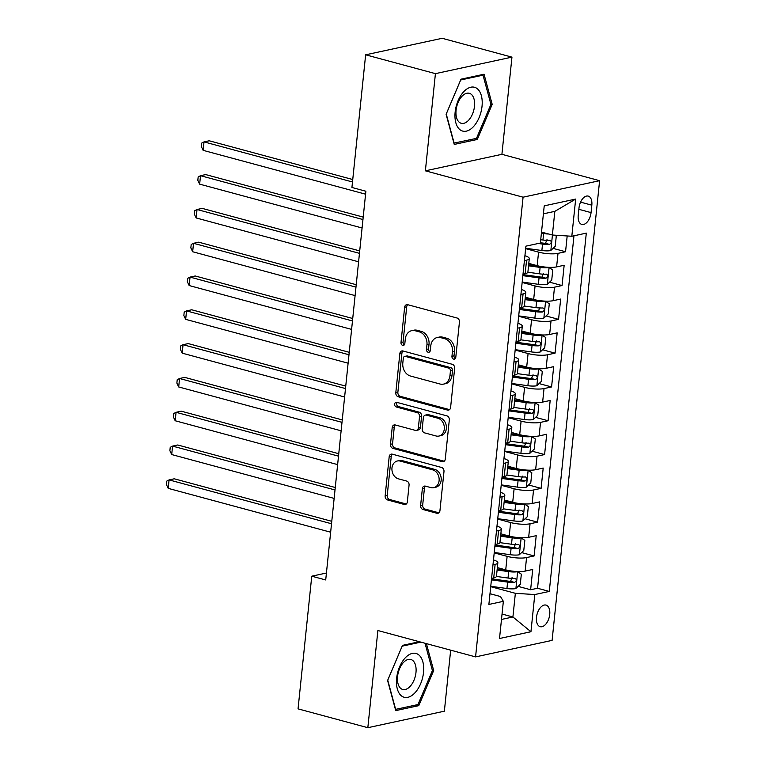 <?xml version="1.0" encoding="UTF-8"?>
<svg xmlns="http://www.w3.org/2000/svg" width="766" height="766" viewBox="0 0 766 766"><rect width="100%" height="100%" fill="white"/><g stroke="black" fill="none" stroke-linecap="round" stroke-linejoin="round"><path stroke-width="1.15" d="M453.635 359.12A2.403 1.905 -102.2 0 0 454.382 359.139A2.403 1.905 -102.2 0 0 455.789 357.31L459.437 322.065A3.428 2.729 -102.2 0 0 457.034 318.005L407.713 304.696A3.428 2.729 -102.2 0 0 406.65 304.657A3.428 2.729 -102.2 0 0 404.63 307.271L400.991 342.526A2.403 1.905 -102.2 0 0 402.667 345.361A2.403 1.905 -102.2 0 0 403.414 345.389A2.403 1.905 -102.2 0 0 404.831 343.561L405.3 338.993A10.963 8.723 -102.2 0 1 411.754 330.644A10.963 8.723 -102.2 0 1 415.162 330.749L419.27 331.85A10.963 8.723 -102.2 0 1 426.94 344.834L426.47 349.401A2.403 1.905 -102.2 0 0 428.146 352.236A2.403 1.905 -102.2 0 0 428.893 352.264A2.403 1.905 -102.2 0 0 430.31 350.435L430.779 345.878A10.963 8.723 -102.2 0 1 437.233 337.519A10.963 8.723 -102.2 0 1 440.642 337.624L444.759 338.735A10.963 8.723 -102.2 0 1 452.428 351.718L451.95 356.276A2.403 1.905 -102.2 0 0 453.635 359.12M549.729 614.466A11.174 6.262 105.1 0 0 546.024 605.102A11.174 6.262 105.1 0 0 536.487 617.319A11.174 6.262 105.1 0 0 540.193 626.674A11.174 6.262 105.1 0 0 549.729 614.466M420.62 505.464A3.428 2.729 -102.2 0 0 423.024 509.524L436.859 513.258A3.428 2.729 -102.2 0 0 437.922 513.297A3.428 2.729 -102.2 0 0 439.943 510.683L443.983 471.53A3.428 2.729 -102.2 0 0 441.589 467.471L392.269 454.161A3.428 2.729 -102.2 0 0 391.206 454.133A3.428 2.729 -102.2 0 0 389.185 456.737L385.145 495.889A3.428 2.729 -102.2 0 0 387.539 499.949L404.257 504.459A3.428 2.729 -102.2 0 0 405.319 504.488A3.428 2.729 -102.2 0 0 407.34 501.883L409.063 485.127A3.428 2.729 -102.2 0 0 406.669 481.067L398.377 478.827A9.173 7.296 -102.2 0 1 391.933 469.73A9.173 7.296 -102.2 0 1 397.363 460.988A9.173 7.296 -102.2 0 1 400.216 461.084L432.685 469.845A9.173 7.296 -102.2 0 1 439.138 478.942A9.173 7.296 -102.2 0 1 433.7 487.683A9.173 7.296 -102.2 0 1 430.846 487.597L425.436 486.132A3.428 2.729 -102.2 0 0 424.374 486.104A3.428 2.729 -102.2 0 0 422.353 488.708L420.62 505.464L422.688 505.024A3.428 2.729 -102.2 0 0 425.092 509.074L438.899 512.808M377.877 630.523L367.833 727.7L298.051 708.866L311.752 576.195L325.713 579.958L365.88 191.241L351.929 187.479L365.641 54.807L435.423 73.641L425.379 170.818L523.073 197.188L475.571 656.893L377.877 630.523M447.516 410.078A3.428 2.729 -102.2 0 0 448.589 410.107A3.428 2.729 -102.2 0 0 450.6 407.493L454.65 368.35A3.428 2.729 -102.2 0 0 452.256 364.29L402.935 350.972A3.428 2.729 -102.2 0 0 401.872 350.943A3.428 2.729 -102.2 0 0 399.852 353.557L395.802 392.699A3.428 2.729 -102.2 0 0 398.205 396.759L447.516 410.078L449.546 409.638L400.273 396.319L398.205 396.759M449.316 419.94L445.276 459.093A3.428 2.729 -102.2 0 1 443.255 461.697A3.428 2.729 -102.2 0 1 442.193 461.668L392.872 448.359A3.428 2.729 -102.2 0 1 390.478 444.299L392.202 427.543A3.428 2.729 -102.2 0 1 394.222 424.929A3.428 2.729 -102.2 0 1 395.285 424.967L415.287 430.358A3.428 2.729 -102.2 0 0 416.359 430.396A3.428 2.729 -102.2 0 0 418.37 427.782L419.519 416.666A3.428 2.729 -102.2 0 0 417.125 412.615L396.3 406.995A2.403 1.905 -102.2 0 1 394.614 404.611A2.403 1.905 -102.2 0 1 396.032 402.322A2.403 1.905 -102.2 0 1 396.778 402.341L446.923 415.881A3.428 2.729 -102.2 0 1 449.316 419.94M518.122 586.383L530.627 589.753L532.715 569.473L525.17 571.101L526.568 557.581A13.97 3.208 -174.1 0 1 507.13 556.355L494.214 552.87M521.617 552.583L534.113 555.953L536.21 535.673L528.664 537.301L530.062 523.781A13.97 3.208 -174.1 0 1 510.616 522.556L497.699 519.061M525.103 518.783L537.608 522.153L539.704 501.874L532.159 503.501L533.548 489.981A13.97 3.208 -174.1 0 1 514.11 488.746L501.194 485.261M528.597 484.974L541.102 488.354L543.199 468.074L535.645 469.702L537.043 456.182A13.97 3.208 -174.1 0 1 517.605 454.947L504.689 451.461M532.092 451.174L544.597 454.554L546.694 434.265L539.14 435.902L540.537 422.372A13.97 3.208 -174.1 0 1 521.1 421.147L508.184 417.661M535.587 417.374L548.092 420.745L550.18 400.465L542.634 402.093L544.032 388.573A13.97 3.208 -174.1 0 1 524.595 387.347L511.678 383.862M539.082 383.575L551.577 386.945L553.674 366.665L546.129 368.293L547.527 354.773A13.97 3.208 -174.1 0 1 528.08 353.547L515.164 350.052M542.567 349.775L555.072 353.145L557.169 332.865L549.624 334.493L551.022 320.973A13.97 3.208 -174.1 0 1 531.575 319.738L518.659 316.253M546.062 315.965L558.567 319.345L560.664 299.066L553.109 300.693L554.507 287.173A13.97 3.208 -174.1 0 1 535.07 285.938L522.153 282.453M549.557 282.166L562.062 285.546L564.159 265.266L556.604 266.894A13.97 3.208 -174.1 0 1 537.167 265.658L528.789 263.399M525.17 571.101A13.97 3.208 5.9 0 1 505.732 569.875L497.354 567.616M528.664 537.301A13.97 3.208 5.9 0 1 509.227 536.076L500.849 533.816M532.159 503.501A13.97 3.208 5.9 0 1 512.713 502.266L504.344 500.007M535.645 469.702A13.97 3.208 5.9 0 1 516.207 468.466L507.829 466.207M539.14 435.902A13.97 3.208 5.9 0 1 519.702 434.667L511.324 432.407M542.634 402.093A13.97 3.208 5.9 0 1 523.197 400.867L514.819 398.607M546.129 368.293A13.97 3.208 5.9 0 1 526.692 367.067L518.314 364.808M549.624 334.493A13.97 3.208 5.9 0 1 530.177 333.258L521.809 330.998M553.109 300.693A13.97 3.208 5.9 0 1 533.672 299.458L525.304 297.198M579 207.94L578.225 215.37A10.82 6.071 105.1 0 0 581.815 224.438A10.82 6.071 105.1 0 0 591.055 212.603L591.821 205.173A10.82 6.071 105.1 0 0 588.231 196.106A10.82 6.071 105.1 0 0 579 207.94M523.073 197.188L599.606 180.69L552.104 640.386L475.571 656.893M530.627 589.753L537.55 588.259L549.279 591.429L586.306 233.132L571.819 236.254L552.382 235.018L541.514 232.088M549.279 591.429L534.792 594.55L530.953 631.73L499.518 638.509L503.358 601.329L488.88 604.451L525.907 246.154L540.384 243.033L544.224 205.853L575.668 199.074L571.819 236.254M553.052 248.366L565.557 251.736L558.002 253.364A13.97 3.208 -174.1 0 1 538.565 252.138L525.648 248.653M524.921 255.71A13.97 3.208 -174.1 0 1 529.287 258.573L527.898 272.093A13.97 3.208 -174.1 0 1 525.17 273.673L523.015 274.132M529.287 258.573A13.97 3.208 -174.1 0 1 526.568 260.153L524.413 260.612M491.58 578.349L493.725 577.88A13.97 3.208 5.9 0 0 496.454 576.3L497.852 562.78A13.97 3.208 -174.1 0 1 495.123 564.36L492.969 564.829M495.066 544.549L497.22 544.08A13.97 3.208 5.9 0 0 499.949 542.5L501.347 528.98A13.97 3.208 -174.1 0 1 498.618 530.56L496.464 531.029M498.561 510.74L500.715 510.28A13.97 3.208 5.9 0 0 503.444 508.701L504.842 495.181A13.97 3.208 -174.1 0 1 502.113 496.761L499.959 497.22M502.056 476.94L504.21 476.481A13.97 3.208 5.9 0 0 506.939 474.901L508.337 461.381A13.97 3.208 -174.1 0 1 505.608 462.961L503.453 463.42M505.55 443.141L507.705 442.681A13.97 3.208 5.9 0 0 510.424 441.101L511.822 427.581A13.97 3.208 -174.1 0 1 509.103 429.151L506.948 429.621M509.045 409.341L511.19 408.872A13.97 3.208 5.9 0 0 513.919 407.301L515.317 393.772A13.97 3.208 -174.1 0 1 512.588 395.352L510.434 395.821M512.531 375.541L514.685 375.072A13.97 3.208 5.9 0 0 517.414 373.492L518.812 359.972A13.97 3.208 -174.1 0 1 516.083 361.552L513.929 362.021M516.025 341.732L518.18 341.272A13.97 3.208 5.9 0 0 520.909 339.692L522.307 326.172A13.97 3.208 -174.1 0 1 519.578 327.752L517.423 328.212M519.52 307.932L521.675 307.472A13.97 3.208 5.9 0 0 524.404 305.893L525.802 292.373A13.97 3.208 -174.1 0 1 523.073 293.952L520.918 294.412M562.062 285.546L554.507 287.173M558.567 319.345L551.022 320.973M555.072 353.145L547.527 354.773M551.577 386.945L544.032 388.573M548.092 420.745L540.537 422.372M544.597 454.554L537.043 456.182M541.102 488.354L533.548 489.981M537.608 522.153L530.062 523.781M534.113 555.953L526.568 557.581M537.55 588.259L573.973 235.784M565.557 251.736L567.185 235.957M502.046 614.045L512.914 616.984L515.355 593.315L490.719 586.67M552.382 235.018L554.833 211.359L543.4 213.829M425.379 170.818L501.912 154.32L511.956 57.134L435.423 73.641M511.956 57.134L442.164 38.3L365.641 54.807M367.833 727.7L444.366 711.193L450.667 650.171M501.912 154.32L599.606 180.69M326.431 573.025L311.752 576.195M501.481 619.445L512.914 616.984L530.953 631.73M489.991 593.698L500.466 596.532L503.358 601.329M521.426 289.519A13.97 3.208 -174.1 0 1 525.802 292.373M517.931 323.319A13.97 3.208 -174.1 0 1 522.307 326.172M514.436 357.119A13.97 3.208 -174.1 0 1 518.812 359.972M510.941 390.919A13.97 3.208 -174.1 0 1 515.317 393.772M507.456 424.718A13.97 3.208 -174.1 0 1 511.822 427.581M503.961 458.528A13.97 3.208 -174.1 0 1 508.337 461.381M500.466 492.327A13.97 3.208 -174.1 0 1 504.842 495.181M496.971 526.127A13.97 3.208 -174.1 0 1 501.347 528.98M493.476 559.927A13.97 3.208 -174.1 0 1 497.852 562.78M515.355 593.315L534.792 594.55M554.833 211.359L575.668 199.074M446.099 114.297L454.248 144.429L477.295 139.46L492.193 104.358L484.045 74.225L460.988 79.195L446.099 114.297M419.395 641.726L402.485 645.374L387.586 680.476L395.744 710.609L418.791 705.639L433.68 670.537L426.403 643.622M490.815 103.984L492.193 104.358M474.7 138.761L477.295 139.46M416.187 704.94L418.791 705.639M432.311 670.164L433.68 670.537M455.33 358.526A2.403 1.905 -102.2 0 1 454.018 355.836L454.497 351.268A10.963 8.723 -102.2 0 0 446.827 338.285L444.759 338.735M437.233 337.519L439.301 337.069A10.963 8.723 -102.2 0 1 442.71 337.174L446.827 338.285M411.754 330.644L413.822 330.194A10.963 8.723 -102.2 0 1 417.231 330.299L421.338 331.41A10.963 8.723 -102.2 0 1 429.008 344.394L428.539 348.951A2.403 1.905 -102.2 0 0 429.841 351.642M407.742 304.696A3.428 2.729 -102.2 0 0 406.698 306.821L403.06 342.076A2.403 1.905 -102.2 0 0 404.362 344.767M402.964 350.981A3.428 2.729 -102.2 0 0 401.92 353.107L397.87 392.259A3.428 2.729 -102.2 0 0 400.273 396.319M450.437 370.964A2.403 1.905 -102.2 0 0 448.761 368.12L405.463 356.429A2.403 1.905 -102.2 0 0 404.726 356.41A2.403 1.905 -102.2 0 0 403.309 358.239L402.811 363.046A10.963 8.723 -102.2 0 0 410.48 376.029L440.077 384.025A10.963 8.723 -102.2 0 0 443.485 384.12A10.963 8.723 -102.2 0 0 449.939 375.771L450.437 370.964L452.505 370.514A2.403 1.905 -102.2 0 0 450.829 367.67L448.761 368.12M404.726 356.41L406.794 355.97A2.403 1.905 -102.2 0 1 407.541 355.989L450.829 367.67M443.485 384.12L445.553 383.68A10.963 8.723 -102.2 0 0 452.007 375.321L449.939 375.771M452.505 370.514L452.007 375.321M442.193 461.668L444.213 461.228L394.94 447.909L392.872 448.359M395.313 424.967A3.428 2.729 -102.2 0 0 394.27 427.093L392.546 443.849A3.428 2.729 -102.2 0 0 394.94 447.909M416.359 430.396L418.428 429.946A3.428 2.729 -102.2 0 0 420.438 427.342L421.587 416.225A3.428 2.729 -102.2 0 0 419.194 412.165L398.368 406.545L396.3 406.995M397.181 402.456A2.403 1.905 -102.2 0 0 396.798 404.831A2.403 1.905 -102.2 0 0 398.368 406.545M436.046 435.969A9.173 7.296 -102.2 0 0 438.899 436.055A9.173 7.296 -102.2 0 0 444.328 427.313A9.173 7.296 -102.2 0 0 437.874 418.217L426.442 415.124A3.428 2.729 -102.2 0 0 425.369 415.095A3.428 2.729 -102.2 0 0 423.359 417.709L422.21 428.816A3.428 2.729 -102.2 0 0 424.603 432.876L436.046 435.969M438.899 436.055L440.967 435.605A9.173 7.296 -102.2 0 0 446.396 426.873A9.173 7.296 -102.2 0 0 439.943 417.767L437.874 418.217M425.369 415.095L427.447 414.645A3.428 2.729 -102.2 0 1 428.51 414.684L439.943 417.767M425.465 486.142A3.428 2.729 -102.2 0 0 424.421 488.268L422.688 505.024M433.7 487.683L435.768 487.233A9.173 7.296 -102.2 0 0 441.206 478.501A9.173 7.296 -102.2 0 0 434.753 469.395L432.685 469.845M397.363 460.988L399.431 460.548A9.173 7.296 -102.2 0 1 402.284 460.634L434.753 469.395M392.297 454.171A3.428 2.729 -102.2 0 0 391.254 456.297L387.213 495.439A3.428 2.729 -102.2 0 0 389.607 499.499L406.296 504.009M548.494 233.975A9.249 2.126 -174.1 0 1 543.611 233.611L541.39 233.295M542.749 232.424L541.495 232.251M554.766 235.172L556.269 236.158L555.216 246.298L550.735 250.568A9.249 2.126 -174.1 0 1 541.868 250.511L525.687 248.27M352.743 179.531L209.185 140.781L204.015 141.892L203.134 150.347L365.583 194.191M538.249 243.492L542.529 244.086A9.249 2.126 5.9 0 0 549.5 244.392C551.692 242.822 551.826 241.472 549.921 240.333A9.249 2.126 -174.1 0 1 542.95 240.026L540.729 239.72M547.02 239.547L545.488 243.31A4.711 1.082 -174.1 0 1 543.305 243.128L540.413 242.726M352.494 181.973L204.015 141.892L201.669 143.118L201.324 146.498L203.134 150.347M482.034 106.282A22.693 12.725 105.1 0 0 470.86 87.209A22.693 12.725 105.1 0 0 455.148 112.075A22.693 12.725 105.1 0 0 466.322 131.149A22.693 12.725 105.1 0 0 482.034 106.282M474.489 106.302A15.54 8.713 105.1 0 0 469.338 93.289A15.54 8.713 105.1 0 0 456.076 110.275A15.54 8.713 105.1 0 0 461.237 123.288A15.54 8.713 105.1 0 0 474.489 106.302M454.152 143.194L446.252 114L460.692 79.98L483.02 75.164L490.92 104.368L476.49 138.378L453.893 143.118M481.536 74.771L483.02 75.164M418.772 654.882A22.693 12.725 105.1 0 0 399.574 666.88A22.693 12.725 105.1 0 0 401.394 695.834A22.693 12.725 105.1 0 0 420.591 683.827A22.693 12.725 105.1 0 0 418.772 654.882M412.721 660.445A15.54 8.713 105.1 0 0 410.825 659.459A15.54 8.713 105.1 0 0 398.914 670.394A15.54 8.713 105.1 0 0 400.829 688.481A15.54 8.713 105.1 0 0 402.725 689.467A15.54 8.713 105.1 0 0 414.636 678.532A15.54 8.713 105.1 0 0 412.721 660.445M425.025 643.248L432.407 670.537L417.977 704.557L395.649 709.364L387.749 680.17L402.179 646.159L420.879 642.128M522.192 282.07L538.374 284.31A9.249 2.126 -174.1 0 0 547.24 284.377L551.731 280.107L552.774 269.958L548.983 267.478A9.249 2.126 -174.1 0 1 540.116 267.411L528.54 265.812M548.983 267.478L548.418 267.315M540.241 266.357L528.655 264.758M363.208 217.104L205.69 174.581L200.52 175.692L199.648 184.146L362.088 227.99M522.852 275.655L539.034 277.886A9.249 2.126 5.9 0 0 546.005 278.192C548.197 276.622 548.341 275.272 546.426 274.142A9.249 2.126 -174.1 0 1 539.456 273.826L527.87 272.227M543.525 273.357L541.993 277.11A4.711 1.082 -174.1 0 1 539.81 276.928L522.967 274.601M362.96 219.545L200.52 175.692L198.174 176.917L197.829 180.297L199.648 184.146M518.697 315.879L534.879 318.11A9.249 2.126 -174.1 0 0 543.745 318.177L548.236 313.907L549.279 303.767L545.497 301.277A9.249 2.126 -174.1 0 1 536.621 301.21L525.055 299.611M545.497 301.277L544.923 301.124M536.746 300.157L525.16 298.558M359.714 250.903L202.195 208.381L197.025 209.501L196.153 217.946L358.593 261.8M519.367 309.454L535.539 311.685A9.249 2.126 5.9 0 0 542.519 311.992C544.703 310.421 544.846 309.071 542.931 307.942A9.249 2.126 -174.1 0 1 535.961 307.635L524.375 306.027M540.03 307.156L538.498 310.91A4.711 1.082 -174.1 0 1 536.315 310.728L519.472 308.401M359.465 253.345L197.025 209.501L194.688 210.717L194.334 214.097L196.153 217.946M515.202 349.679L531.384 351.91A9.249 2.126 -174.1 0 0 540.25 351.977L544.741 347.707L545.785 337.567L542.002 335.077A9.249 2.126 -174.1 0 1 533.136 335.01L521.56 333.411M542.002 335.077L541.428 334.924M533.251 333.966L521.665 332.358M356.228 284.703L198.7 242.18L193.53 243.301L192.659 251.746L355.098 295.599M515.872 343.254L532.054 345.485A9.249 2.126 5.9 0 0 539.025 345.801C541.208 344.231 541.351 342.871 539.436 341.741A9.249 2.126 -174.1 0 1 532.466 341.435L520.88 339.836M536.535 340.956L535.003 344.71A4.711 1.082 -174.1 0 1 532.82 344.528L515.978 342.201M355.97 287.145L193.53 243.301L191.194 244.517L190.839 247.897L192.659 251.746M511.717 383.479L527.889 385.71A9.249 2.126 -174.1 0 0 536.765 385.777L541.246 381.506L542.299 371.366L538.508 368.877A9.249 2.126 -174.1 0 1 529.641 368.81L518.065 367.211M538.508 368.877L537.933 368.724M529.756 367.766L518.17 366.167M352.733 318.503L195.206 275.98L190.035 277.101L189.164 285.546L351.604 329.399M512.377 377.054L528.559 379.294A9.249 2.126 5.9 0 0 535.53 379.601C537.722 378.031 537.856 376.68 535.951 375.541A9.249 2.126 -174.1 0 1 528.971 375.235L517.385 373.636M533.04 374.756L531.508 378.519A4.711 1.082 -174.1 0 1 529.325 378.337L512.483 376.01M352.484 320.944L190.035 277.101L187.699 278.317L187.354 281.697L189.164 285.546M508.222 417.279L524.404 419.519A9.249 2.126 -174.1 0 0 533.27 419.577L537.751 415.306L538.804 405.166L535.013 402.677A9.249 2.126 -174.1 0 1 526.146 402.61L514.57 401.011M535.013 402.677L534.438 402.523M526.261 401.566L514.675 399.967M349.239 352.303L191.72 309.79L186.55 310.9L185.669 319.355L348.109 363.199M508.883 410.854L525.064 413.094A9.249 2.126 5.9 0 0 532.035 413.401C534.228 411.83 534.362 410.48 532.456 409.341A9.249 2.126 -174.1 0 1 525.486 409.034L513.89 407.435M529.545 408.556L528.023 412.319A4.711 1.082 -174.1 0 1 525.84 412.137L508.997 409.81M348.99 354.754L186.55 310.9L184.204 312.126L183.859 315.506L185.669 319.355M504.727 451.078L520.909 453.319A9.249 2.126 -174.1 0 0 529.775 453.386L534.266 449.106L535.31 438.966L531.518 436.486A9.249 2.126 -174.1 0 1 522.651 436.419L511.075 434.82M531.518 436.486L530.953 436.323M522.766 435.366L511.19 433.767M345.744 386.112L188.225 343.589L183.055 344.7L182.184 353.155L344.623 396.999M505.388 444.663L521.569 446.894A9.249 2.126 5.9 0 0 528.54 447.2C530.733 445.63 530.876 444.28 528.961 443.141A9.249 2.126 -174.1 0 1 521.991 442.834L510.405 441.235M526.06 442.365L524.528 446.118A4.711 1.082 -174.1 0 1 522.345 445.936L505.503 443.61M345.495 388.554L183.055 344.7L180.709 345.926L180.364 349.306L182.184 353.155M501.232 484.878L517.414 487.119A9.249 2.126 -174.1 0 0 526.28 487.186L530.771 482.915L531.815 472.775L528.023 470.286A9.249 2.126 -174.1 0 1 519.157 470.219L507.58 468.62M528.023 470.286L527.458 470.132M519.281 469.165L507.695 467.566M342.249 419.912L184.73 377.389L179.56 378.5L178.689 386.954L341.129 430.798M501.902 478.463L518.075 480.694A9.249 2.126 5.9 0 0 525.045 481C527.238 479.43 527.381 478.08 525.466 476.95A9.249 2.126 -174.1 0 1 518.496 476.644L506.91 475.035M522.565 476.165L521.033 479.918A4.711 1.082 -174.1 0 1 518.85 479.736L502.008 477.41M342 422.353L179.56 378.5L177.224 379.725L176.869 383.105L178.689 386.954M497.737 518.687L513.919 520.918A9.249 2.126 -174.1 0 0 522.785 520.985L527.276 516.715L528.32 506.575L524.538 504.085A9.249 2.126 -174.1 0 1 515.671 504.018L504.095 502.419M524.538 504.085L523.963 503.932M515.786 502.975L504.2 501.366M338.764 453.711L181.236 411.189L176.065 412.309L175.194 420.754L337.634 464.608M498.407 512.263L514.58 514.493A9.249 2.126 5.9 0 0 521.56 514.8C523.743 513.23 523.887 511.88 521.972 510.75A9.249 2.126 -174.1 0 1 515.001 510.443L503.415 508.844M519.07 509.965L517.538 513.718A4.711 1.082 -174.1 0 1 515.355 513.536L498.513 511.209M338.505 456.153L176.065 412.309L173.729 413.525L173.375 416.905L175.194 420.754M494.252 552.487L510.424 554.718A9.249 2.126 -174.1 0 0 519.291 554.785L523.781 550.515L524.834 540.375L521.043 537.885A9.249 2.126 -174.1 0 1 512.176 537.818L500.6 536.219M521.043 537.885L520.468 537.732M512.291 536.774L500.705 535.175M335.269 487.511L177.741 444.989L172.57 446.109L171.699 454.554L334.139 498.407M494.913 546.062L511.094 548.303A9.249 2.126 5.9 0 0 518.065 548.609C520.258 547.039 520.392 545.679 518.486 544.549A9.249 2.126 -174.1 0 1 511.506 544.243L499.92 542.644M515.575 543.764L514.043 547.518A4.711 1.082 -174.1 0 1 511.86 547.345L495.018 545.009M335.01 489.953L172.57 446.109L170.234 447.325L169.889 450.705L171.699 454.554M490.757 586.287L506.939 588.518A9.249 2.126 -174.1 0 0 515.805 588.585L520.286 584.314L521.34 574.174L517.548 571.685A9.249 2.126 -174.1 0 1 508.681 571.618L497.105 570.019M517.548 571.685L516.973 571.532M508.796 570.574L497.211 568.975M331.774 521.311L174.255 478.798L169.085 479.909L168.204 488.363L330.644 532.207M491.418 579.862L507.599 582.103A9.249 2.126 5.9 0 0 514.57 582.409C516.763 580.839 516.897 579.489 514.991 578.349A9.249 2.126 -174.1 0 1 508.021 578.043L496.425 576.444M512.081 577.564L510.558 581.327A4.711 1.082 -174.1 0 1 508.375 581.145L491.523 578.818M331.525 523.753L169.085 479.909L166.739 481.134L166.394 484.514L168.204 488.363M505.732 569.875L507.13 556.355M509.227 536.076L510.616 522.556M512.713 502.266L514.11 488.746M516.207 468.466L517.605 454.947M519.702 434.667L521.1 421.147M523.197 400.867L524.595 387.347M526.692 367.067L528.08 353.547M530.177 333.258L531.575 319.738M533.672 299.458L535.07 285.938M537.167 265.658L538.565 252.138M525.17 273.673L526.568 260.153M493.725 577.88L495.123 564.36M497.22 544.08L498.618 530.56M500.715 510.28L502.113 496.761M504.21 476.481L505.608 462.961M507.705 442.681L509.103 429.151M511.19 408.872L512.588 395.352M514.685 375.072L516.083 361.552M518.18 341.272L519.578 327.752M521.675 307.472L523.073 293.952M556.604 266.894L558.002 253.364M580.561 202.128L591.821 205.173M578.857 209.319L591.055 212.603M454.497 351.268L452.428 351.718M442.71 337.174L440.642 337.624M428.539 348.951L426.47 349.401M429.008 344.394L426.94 344.834M421.338 331.41L419.27 331.85M417.231 330.299L415.162 330.749M403.06 342.076L400.991 342.526M406.698 306.821L404.63 307.271M454.018 355.836L451.95 356.276M397.87 392.259L395.802 392.699M401.92 353.107L399.852 353.557M407.541 355.989L405.463 356.429M392.546 443.849L390.478 444.299M394.27 427.093L392.202 427.543M420.438 427.342L418.37 427.782M421.587 416.225L419.519 416.666M419.194 412.165L417.125 412.615M428.51 414.684L426.442 415.124M424.421 488.268L422.353 488.708M402.284 460.634L400.216 461.084M406.277 504.018L404.257 504.459M389.607 499.499L387.539 499.949M387.213 495.439L385.145 495.889M391.254 456.297L389.185 456.737M438.88 512.827L436.859 513.258M425.092 509.074L423.024 509.524M550.85 250.463L552.439 235.028M542.95 240.026L543.611 233.611M541.868 250.511L542.529 244.086M545.488 243.31L549.5 244.392M547.355 284.272L549.078 267.535M539.456 273.826L540.116 267.411M538.374 284.31L539.034 277.886M541.993 277.11L546.005 278.192M543.86 318.072L545.593 301.335M535.961 307.635L536.621 301.21M534.879 318.11L535.539 311.685M538.498 310.91L542.519 311.992M540.365 351.872L542.098 335.135M532.466 341.435L533.136 335.01M531.384 351.91L532.054 345.485M535.003 344.71L539.025 345.801M536.87 385.671L538.603 368.944M528.971 375.235L529.641 368.81M527.889 385.71L528.559 379.294M531.508 378.519L535.53 379.601M533.385 419.471L535.108 402.744M525.486 409.034L526.146 402.61M524.404 419.519L525.064 413.094M528.023 412.319L532.035 413.401M529.89 453.271L531.614 436.543M521.991 442.834L522.651 436.419M520.909 453.319L521.569 446.894M524.528 446.118L528.54 447.2M526.395 487.08L528.128 470.343M518.496 476.644L519.157 470.219M517.414 487.119L518.075 480.694M521.033 479.918L525.045 481M522.9 520.88L524.633 504.143M515.001 510.443L515.671 504.018M513.919 520.918L514.58 514.493M517.538 513.718L521.56 514.8M519.405 554.68L521.139 537.952M511.506 544.243L512.176 537.818M510.424 554.718L511.094 548.303M514.043 547.518L518.065 548.609M515.92 588.48L517.644 571.752M508.021 578.043L508.681 571.618M506.939 588.518L507.599 582.103M510.558 581.327L514.57 582.409"/></g></svg>
